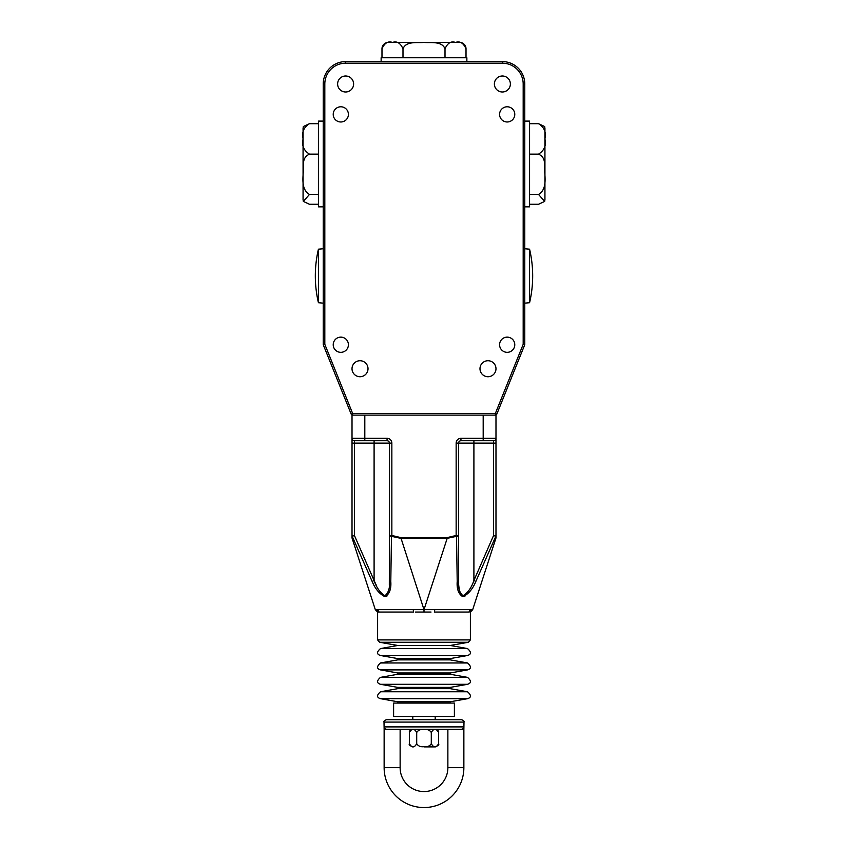 <?xml version="1.0" encoding="UTF-8"?>
<svg xmlns="http://www.w3.org/2000/svg" width="848" height="848" viewBox="0 0 848 848"><rect width="100%" height="100%" fill="white"/><g stroke="black" fill="none" stroke-linecap="round" stroke-linejoin="round"><path stroke-width="1.27" d="M384.133 767.684A39.867 39.867 0 0 0 424 807.55A39.867 39.867 0 0 0 463.867 767.684L463.867 729.301L384.133 729.301L384.133 767.684L400.129 767.684A23.871 23.871 0 0 0 424 791.555A23.871 23.871 0 0 0 447.871 767.684L463.867 767.684M400.129 767.684L400.129 729.301L447.871 729.301L447.871 767.684M409.404 732.492L409.404 743.696C411.842 747.968 414.28 747.968 416.707 743.696C418.276 746.134 420.703 747.109 424 746.643C427.297 747.109 429.735 746.134 431.293 743.696C433.731 747.968 436.169 747.968 438.596 743.696L438.596 732.492C436.158 728.22 433.72 728.22 431.293 732.492C429.724 730.054 427.297 729.079 424 729.545C420.703 729.079 418.265 730.054 416.707 732.492C414.269 728.22 411.831 728.22 409.404 732.492C408.884 731.336 409.955 730.266 412.605 729.301M461.1 729.301A2.396 2.364 90 0 0 463.474 726.895C464.163 728.485 464.163 728.485 463.474 726.895C464.163 728.485 464.163 728.485 463.474 726.895L384.526 726.895C383.837 728.485 383.837 728.485 384.526 726.895C383.837 728.485 383.837 728.485 384.526 726.895A2.396 2.364 90 0 0 386.9 729.301M424 719.698L386.412 719.698L461.588 719.698L435.194 719.698L435.194 716.496M424 716.496L393.61 716.496L393.61 703.066L454.39 703.066L454.39 716.496L424 716.496M450.394 703.066L450.394 701.784L397.606 701.784L397.606 703.066M424 688.661L397.606 688.661L397.606 687.389L450.394 687.389L450.394 688.661L424 688.661M424 674.266L397.606 674.266L397.606 672.983L450.394 672.983L450.394 674.266L424 674.266M424 659.871L397.606 659.871L397.606 658.589L450.394 658.589L450.394 659.871L424 659.871M450.235 645.476L397.765 645.476L379.597 642.265L468.403 642.265L450.235 645.476L467.513 648.572L380.487 648.572L397.765 645.476M431.017 612.044L415.552 612.044M472.696 609.638A2.396 2.396 -92.2 0 0 470.386 612.044L472.696 609.638L495.868 538.342L472.696 609.638L471.52 609.638A2.396 2.332 -90 0 0 469.177 612.044L434.515 612.044A2.396 0.541 -90 0 1 435.066 609.638L375.304 609.638L352.132 538.342L375.304 609.638L377.614 612.044L378.823 612.044L377.614 612.044A2.396 2.396 92.2 0 0 375.304 609.638M418.774 612.044L424.011 612.044L424.011 609.638L447.182 538.342L400.818 538.342L391.469 536.318L390.79 581.474C391.352 589.021 389.455 594.119 385.077 596.759C379.544 594.045 375.24 588.947 372.166 581.474L352.196 536.318L352.132 538.342A2.396 2.396 0 0 1 352.015 537.6L352.015 535.47L352.015 537.6M491.024 440.716L493.589 440.716L493.589 443.112L473.905 443.112L473.905 580.509L493.589 535.47L493.589 443.112L495.985 443.112L495.985 537.6A2.396 2.396 0 0 1 495.868 538.342L495.804 536.318L475.834 581.474C472.728 589.021 468.403 594.119 462.86 596.759C458.524 594.045 456.648 588.947 457.21 581.474L456.531 536.318L447.182 538.342L447.182 537.6L456.15 535.47L456.531 536.318A2.396 0.848 0 0 0 458.556 535.47L458.556 580.509C457.888 587.558 459.383 592.635 463.019 595.762C467.905 592.71 471.53 587.632 473.905 580.509L475.834 581.474M471.52 609.638L435.066 609.638M483.19 415.117L483.19 438.321L460.952 438.321A4.802 4.802 0 0 0 456.15 443.112L458.609 443.112L458.556 580.509A2.396 1.081 0 0 1 457.21 581.474L457.475 586.244M462.891 596.759L464.937 596.186M385.109 596.759L386.879 596.186M459.224 589.498L458.715 585.279M495.985 537.6L495.985 535.47A2.396 2.194 -0 0 1 495.804 536.318L493.589 535.47L495.985 535.47M502.387 63.197L502.387 61.597A22.398 22.398 0 0 1 524.774 83.994L523.184 83.994A20.797 20.797 0 0 0 502.387 63.197L345.613 63.197A20.797 20.797 0 0 0 324.816 83.994L324.816 344.33L352.662 413.527L351.178 414.121L323.332 344.924A1.601 1.601 0 0 1 323.226 344.33L323.226 83.994A22.398 22.398 0 0 1 345.613 61.597L502.387 61.597A22.398 22.398 0 0 1 524.774 83.994L524.774 344.33A1.601 1.601 0 0 1 524.668 344.924L496.822 414.121A1.601 1.601 0 0 1 495.338 415.117L495.985 415.117L495.985 443.112M374.095 440.716L374.095 443.112L354.411 443.112L354.411 535.47L352.015 535.47L352.015 415.117L352.662 415.117A1.601 1.601 0 0 1 351.178 414.121A1.601 1.601 0 0 0 352.662 415.117L352.662 413.527L495.338 413.527L523.184 344.33L523.184 83.994M495.338 415.117L495.338 413.527L496.822 414.121A1.601 1.601 0 0 1 495.338 415.117L352.662 415.117M364.81 415.117L364.81 438.321L387.048 438.321A4.802 4.802 0 0 1 391.85 443.112L391.85 535.47L400.818 537.6L423.989 609.638L423.989 612.044M323.226 206.848L318.424 206.848L318.424 121.105L323.226 121.105M323.226 303.149L318.424 302.715L318.424 249.185L323.226 248.761M318.424 302.715A117.077 117.077 0 0 1 318.424 249.185M381.134 61.597L381.134 57.759L466.866 57.759L466.866 61.597M402.991 57.759L402.991 48.802C400.447 43.015 396.938 40.895 392.497 42.442C388.055 40.884 384.547 43.004 381.982 48.802L381.982 57.759M402.991 48.802C406.16 40.852 417.015 43.057 423.862 42.442C430.805 43.057 441.829 40.81 445.009 48.802C447.585 43.004 451.083 40.884 455.524 42.442C459.976 40.895 463.474 43.015 466.018 48.802A6.402 6.402 0 0 0 459.627 42.4L388.373 42.4A6.402 6.402 0 0 0 381.982 48.802M445.009 48.802L445.009 57.759M466.018 48.802L466.018 57.759M524.774 206.848L529.576 206.848L529.576 121.105L524.774 121.105M529.576 249.185A117.077 117.077 0 0 1 529.576 302.715L529.576 249.185L524.774 248.761M345.613 63.197L345.613 61.597A22.398 22.398 0 0 0 323.226 83.994L324.816 83.994L324.816 344.023M495.985 368.732A8.003 8.003 0 0 0 487.982 360.729A8.003 8.003 0 0 0 479.989 368.732A8.003 8.003 0 0 0 487.982 376.735A8.003 8.003 0 0 0 495.985 368.732M368.011 368.732A8.003 8.003 0 0 0 360.018 360.729A8.003 8.003 0 0 0 352.015 368.732A8.003 8.003 0 0 0 360.018 376.735A8.003 8.003 0 0 0 368.011 368.732M510.379 83.994A8.003 8.003 0 0 0 502.387 75.991A8.003 8.003 0 0 0 494.384 83.994A8.003 8.003 0 0 0 502.387 91.987A8.003 8.003 0 0 0 510.379 83.994M353.616 83.994A8.003 8.003 0 0 0 345.613 75.991A8.003 8.003 0 0 0 337.621 83.994A8.003 8.003 0 0 0 345.613 91.987A8.003 8.003 0 0 0 353.616 83.994M514.778 344.733A7.6 7.6 0 0 0 507.178 337.133A7.6 7.6 0 0 0 499.589 344.733A7.6 7.6 0 0 0 507.178 352.333A7.6 7.6 0 0 0 514.778 344.733M348.411 344.733A7.6 7.6 0 0 0 340.822 337.133A7.6 7.6 0 0 0 333.222 344.733A7.6 7.6 0 0 0 340.822 352.333A7.6 7.6 0 0 0 348.411 344.733M514.778 114.385A7.6 7.6 0 0 0 507.178 106.784A7.6 7.6 0 0 0 499.589 114.385A7.6 7.6 0 0 0 507.178 121.985A7.6 7.6 0 0 0 514.778 114.385M348.411 114.385A7.6 7.6 0 0 0 340.822 106.784A7.6 7.6 0 0 0 333.222 114.385A7.6 7.6 0 0 0 340.822 121.985A7.6 7.6 0 0 0 348.411 114.385M524.668 344.924L523.184 344.33L524.774 344.33A1.601 1.601 0 0 1 524.668 344.924M324.816 344.33L323.332 344.924A1.601 1.601 0 0 1 323.226 344.33L324.816 344.33M376.533 585.756L374.095 580.509C376.448 587.558 380.052 592.635 384.918 595.762C388.607 592.71 390.112 587.632 389.444 580.509L389.444 535.47L389.317 584.866M388.797 589.371L388.32 591.533M386.529 595.073L384.95 595.762M387.006 440.716A2.396 2.396 -90 0 1 389.391 443.112L374.095 443.112L374.095 580.509L372.166 581.474M387.048 438.321L387.048 440.716L354.411 440.716A2.396 2.396 0 0 1 352.015 438.321L364.81 438.321L364.81 440.716L356.976 440.716M352.015 535.47A2.396 2.194 0 0 0 352.196 536.318L354.411 535.47L374.095 580.509M390.79 581.474A2.396 1.081 -0 0 1 389.444 580.509L389.444 443.112A2.396 2.396 0 0 0 387.048 440.716M389.444 535.47A2.396 0.848 -0 0 0 391.469 536.318L391.85 535.47L389.444 535.47M460.994 440.716A2.396 2.396 -90 0 0 458.609 443.112L473.905 443.112L473.905 440.716M483.19 440.716L483.19 438.321L495.985 438.321A2.396 2.396 0 0 1 493.589 440.716A2.396 2.396 0 0 0 495.985 438.321A2.396 2.396 0 0 1 493.589 440.716L460.952 440.716A2.396 2.396 0 0 0 458.556 443.112A2.396 2.396 0 0 1 460.952 440.716L460.952 438.321M376.48 609.638A2.396 2.332 90 0 1 378.823 612.044L413.485 612.044A2.396 0.541 90 0 0 412.934 609.638M470.386 612.044L470.386 639.911L468.403 642.265M377.614 612.044L377.614 639.911L470.386 639.911M431.293 743.696L431.293 732.492M416.707 743.696L416.707 732.492M424 746.897L435.395 746.897L424 746.897M309.467 123.681C303.669 127.401 301.549 132.489 303.107 138.924C301.559 145.379 303.679 150.446 309.467 154.145C305.397 156 303.414 159.276 303.499 163.971C304.135 173.734 299.365 188.436 309.467 194.446L303.33 201.411L303.065 199.598L303.065 128.355L303.33 126.543L309.467 123.681L318.424 123.681M303.33 201.411L309.467 204.273L318.424 204.273M309.467 194.446L318.424 194.446M309.467 154.145L318.424 154.145M524.774 303.149L529.576 302.715M538.533 123.681C544.331 127.401 546.451 132.489 544.893 138.924C546.441 145.379 544.321 150.446 538.533 154.145C542.603 156 544.586 159.276 544.501 163.971C543.865 173.734 548.635 188.436 538.533 194.446L544.67 201.411L544.935 199.598L544.935 128.355L544.67 126.543L538.533 123.681L529.576 123.681M538.533 154.145L529.576 154.145M538.533 194.446L529.576 194.446M544.67 201.411L538.533 204.273L529.576 204.273M463.867 729.301L463.994 722.093L384.006 722.093C383.55 721.309 384.345 720.503 386.412 719.698M397.765 701.784L380.487 698.688L467.513 698.688C471.403 697.501 471.403 695.19 467.513 691.767L380.487 691.767L397.765 688.661M397.765 687.389L380.487 684.294L467.513 684.294C471.403 683.106 471.403 680.796 467.513 677.372L380.487 677.372L397.765 674.266M397.765 672.983L380.487 669.899L467.513 669.899C471.403 668.701 471.403 666.401 467.513 662.966L380.487 662.966L397.765 659.871M397.765 658.589L380.487 655.504L467.513 655.504C471.403 654.306 471.403 651.995 467.513 648.572M400.818 537.6L447.182 537.6M458.556 535.47L456.15 535.47L456.15 443.112M352.015 438.321A2.396 2.396 0 0 0 354.411 440.716L354.411 443.112L352.015 443.112M391.85 443.112L389.444 443.112M438.596 732.492C439.116 731.336 438.045 730.266 435.395 729.301M384.133 729.301L384.006 722.093M463.994 722.093C464.45 721.309 463.655 720.503 461.588 719.698M450.235 701.784L467.513 698.688M450.235 688.661L467.513 691.767M450.235 687.389L467.513 684.294M450.235 674.266L467.513 677.372M450.235 672.983L467.513 669.899M450.235 659.871L467.513 662.966M450.235 658.589L467.513 655.504M380.487 655.504C376.597 654.306 376.597 651.995 380.487 648.572M380.487 669.899C376.597 668.701 376.597 666.401 380.487 662.966M380.487 684.294C376.597 683.106 376.597 680.796 380.487 677.372M380.487 698.688C376.597 697.501 376.597 695.19 380.487 691.767M412.806 719.698L412.806 716.496M377.614 639.911L379.597 642.265M438.596 743.696C439.359 744.502 438.289 745.572 435.395 746.897M409.404 743.696C408.641 744.502 409.711 745.572 412.605 746.897"/></g></svg>
